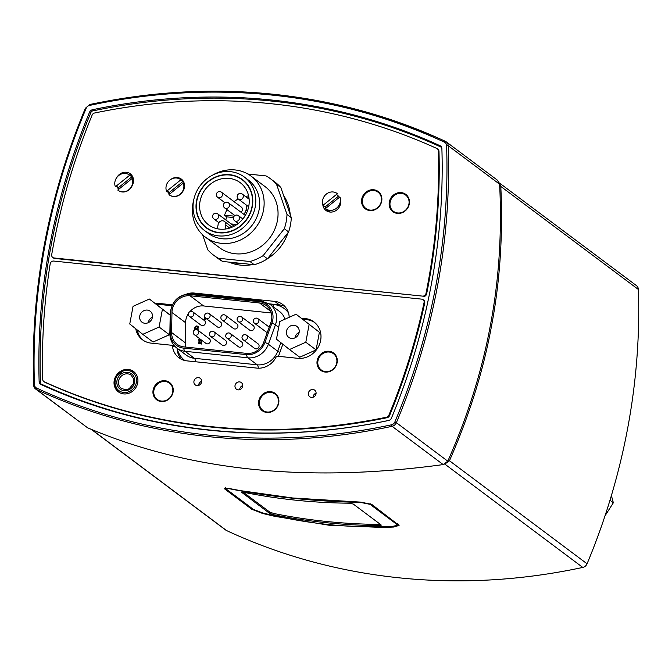 <?xml version="1.0" encoding="UTF-8"?>
<svg xmlns="http://www.w3.org/2000/svg" width="672" height="672" viewBox="0 0 672 672"><rect width="100%" height="100%" fill="white"/><g stroke="black" fill="none" stroke-linecap="round" stroke-linejoin="round"><path stroke-width="1.01" d="M284.886 306.466A19.051 17.279 -53.2 0 0 279.418 304.912L269.346 303.862M184.834 360.52A24.52 22.235 -53.2 0 1 177.114 348.281A19.051 17.279 -53.2 0 0 181.423 359.31M200.777 339.536L200.584 340.41L201.197 339.847M201.23 340.166L200.584 340.41M201.138 343.904L200.55 343.846L201.138 343.904L201.81 340.309M201.281 339.914L200.55 343.846M201.356 344.064L202.028 340.469M199.668 338.705L198.761 339.36L198.601 340.2L199.332 339.528L198.568 343.636L199.156 343.703L200.046 338.982M199.256 339.956L198.601 340.2M199.156 343.703L198.568 343.636M199.374 343.862L200.256 339.142M195.25 329.7L195.443 328.835L196.812 328.306L197.501 328.91L197.324 329.868M195.182 329.725L195.224 328.675L196.812 328.306M197.946 330.271L198.173 328.793L197.501 328.079L195.124 328.129L196.14 326.516L198.215 327.264L196.652 325.92L194.905 327.138L194.628 329.969M197.938 328.448L197.282 327.919M195.418 327.97L195.384 327.298M195.602 327.457L195.544 326.987M195.754 327.146L195.796 326.693M198.215 327.264L197.719 327.214M198.433 327.424L198.173 326.936M198.391 327.104L197.954 326.491M198.173 326.651L197.526 326.122M198.173 329.868L197.719 328.289M204.767 316.898L204.187 319.973L204.784 320.032L205.22 317.705M204.624 315.47L204.607 316.184M204.658 316.504L204.229 316.537M204.784 320.032L204.187 319.973M205.002 320.191L205.422 317.932M270.808 322.72A16.128 14.633 -53.2 0 0 266.305 305.592A16.128 14.633 -53.2 0 0 259.535 302.971L190.05 295.781A16.128 14.633 -53.2 0 0 171.965 312.488L171.612 332.531A16.128 14.633 -53.2 0 0 177.122 344.266A16.128 14.633 -53.2 0 0 183.884 346.886L246.708 353.388A16.128 14.633 -53.2 0 0 263.794 342.065L270.808 322.72M188.404 313.631A16.128 14.633 -53.2 0 0 185.556 322.678L185.203 342.712A16.128 14.633 -53.2 0 0 185.749 347.08M271.27 312.967L203.65 305.962A16.128 14.633 -53.2 0 0 189.865 311.699M264.928 342.409L271.942 323.064A17.422 15.8 -53.2 0 0 259.77 301.728L190.285 294.538A17.422 15.8 -53.2 0 0 170.747 312.589L170.394 332.623A17.422 15.8 -53.2 0 0 183.658 348.121L246.473 354.623A17.422 15.8 -53.2 0 0 264.928 342.409A8.064 1.075 -160.1 0 1 268.388 344.232L277.729 351.229L280.846 342.653M205.733 318.2A2.856 2.856 0 0 1 207.74 313.068A2.856 2.856 0 0 1 209.16 313.622L220.727 322.283A2.856 2.596 126.8 0 1 221.651 324.845A2.856 2.596 126.8 0 1 217.3 326.861L205.733 318.2A2.856 2.596 -53.2 0 0 210.092 316.184A2.856 2.596 -53.2 0 0 207.967 313.16M189.479 316.52A2.856 2.856 0 0 1 191.486 311.388A2.856 2.856 0 0 1 192.906 311.942L204.473 320.603A2.856 2.596 126.8 0 1 205.397 323.165A2.856 2.596 126.8 0 1 201.046 325.181L189.479 316.52A2.856 2.596 -53.2 0 0 193.838 314.504A2.856 2.596 -53.2 0 0 191.705 311.48M226.867 338.092A2.856 2.856 0 0 1 228.875 332.959A2.856 2.856 0 0 1 230.294 333.514L241.861 342.174A2.856 2.596 126.8 0 1 242.785 344.736A2.856 2.596 126.8 0 1 238.434 346.752L226.867 338.092A2.856 2.596 -53.2 0 0 231.227 336.076A2.856 2.596 -53.2 0 0 229.102 333.052M267.305 332.38A2.856 2.596 126.8 0 1 266.07 331.909L254.503 323.249A2.856 2.596 -53.2 0 0 258.863 321.233A2.856 2.596 -53.2 0 0 256.738 318.209M221.995 319.88A2.856 2.856 0 0 1 224.003 314.756A2.856 2.856 0 0 1 225.422 315.311L236.981 323.971A2.856 2.596 126.8 0 1 237.913 326.525A2.856 2.596 126.8 0 1 233.554 328.541L221.995 319.88A2.856 2.596 -53.2 0 0 226.346 317.873A2.856 2.596 -53.2 0 0 224.221 314.84M210.613 336.412A2.856 2.856 0 0 1 212.621 331.279A2.856 2.856 0 0 1 214.04 331.834L225.607 340.494A2.856 2.596 126.8 0 1 226.531 343.056A2.856 2.596 126.8 0 1 222.18 345.072L210.613 336.412A2.856 2.596 -53.2 0 0 214.973 334.396A2.856 2.596 -53.2 0 0 212.839 331.372M194.359 334.723A2.856 2.856 0 0 1 196.367 329.599A2.856 2.856 0 0 1 197.786 330.154L209.345 338.814A2.856 2.596 126.8 0 1 210.277 341.368A2.856 2.596 126.8 0 1 205.918 343.384L194.359 334.723A2.856 2.596 -53.2 0 0 198.71 332.716A2.856 2.596 -53.2 0 0 196.585 329.683M243.13 339.772A2.856 2.856 0 0 1 245.137 334.648A2.856 2.856 0 0 1 246.557 335.202L258.115 343.862A2.856 2.596 126.8 0 1 259.048 346.416A2.856 2.596 126.8 0 1 254.688 348.432L243.13 339.772A2.856 2.596 -53.2 0 0 247.481 337.756A2.856 2.596 -53.2 0 0 245.356 334.732M238.249 321.569A2.856 2.856 0 0 1 240.257 316.436A2.856 2.856 0 0 1 241.676 316.991L253.235 325.651A2.856 2.596 126.8 0 1 254.167 328.213A2.856 2.596 126.8 0 1 249.808 330.229L238.249 321.569A2.856 2.596 -53.2 0 0 242.6 319.553A2.856 2.596 -53.2 0 0 240.475 316.529M124.219 369.852L116.945 374.766L114.181 382.83L118.6 391.969A12.701 11.516 -53.2 0 1 114.702 386.215L115.408 377.362L124.219 369.852L133.669 371.566M278.452 356.311A19.051 17.279 -53.2 0 0 278.62 355.866L282.836 344.24M301.367 318.167L305.29 318.57A20.639 18.724 126.8 0 1 313.942 321.922A20.639 18.724 126.8 0 1 319.141 345.248A20.639 18.724 126.8 0 1 297.856 358.319L276.57 356.118A19.051 17.279 126.8 0 1 256.948 368.113L186.892 360.864A19.051 17.279 126.8 0 1 178.903 357.764A19.051 17.279 126.8 0 1 172.418 345.341L151.133 343.132A20.639 18.724 126.8 0 1 142.481 339.78A20.639 18.724 126.8 0 1 135.752 328.768M173.888 345.215A19.051 17.279 -53.2 0 0 173.922 346.458L172.418 345.341M137.491 377.261A12.701 11.516 126.8 0 1 132.502 391.297A12.701 11.516 126.8 0 1 118.364 391.835A12.701 11.516 126.8 0 1 114.24 380.461A12.701 11.516 126.8 0 1 133.594 371.507A12.701 11.516 126.8 0 1 137.491 377.261M316.1 393.187A4.124 3.746 -53.2 0 0 313.034 397.27M201.659 381.343A4.124 3.746 -53.2 0 0 198.601 385.426M242.743 385.594A4.124 3.746 -53.2 0 0 239.677 389.684M212.503 175.182A38.102 34.558 126.8 0 1 251.11 176.148A38.102 34.558 126.8 0 1 260.803 218.98A38.102 34.558 126.8 0 1 221.878 243.39A38.102 34.558 126.8 0 1 205.422 237.149A38.102 34.558 126.8 0 1 193.637 200.374M251.11 176.148L265.028 186.572A38.102 34.558 126.8 0 1 274.722 229.404A38.102 34.558 126.8 0 1 235.796 253.806A38.102 34.558 126.8 0 1 219.341 247.573L205.422 237.149M217.384 228.791L218.14 224.431A4.124 3.746 126.8 0 1 224.44 221.466A4.124 3.746 126.8 0 1 225.792 225.112L225.103 229.076M233.486 217.484L226.682 216.88L224.54 215.275A26.359 23.906 126.8 0 1 227.069 209.723M225.851 219.971A26.359 23.906 126.8 0 1 226.682 216.88M231.16 223.944L236.384 224.414A7.619 6.913 126.8 0 1 236.93 224.482M245.372 196.4A26.359 23.906 126.8 0 1 248.506 195.964L248.077 198.425M246.851 205.447L246.112 209.731A7.619 6.913 126.8 0 1 243.701 214.242M234.1 201.676A26.359 23.906 126.8 0 1 238.241 198.979M234.192 216.132L224.54 215.275M240.929 212.167A3.175 2.881 -53.2 0 0 241.349 207.11L221.432 192.2A3.175 2.881 -53.2 0 0 220.105 191.68M218.82 235.906A33.34 30.24 126.8 0 1 204.422 230.454A33.34 30.24 126.8 0 1 200.206 185.632A33.34 30.24 126.8 0 1 244.398 177.072A33.34 30.24 126.8 0 1 252.882 214.553A33.34 30.24 126.8 0 1 218.82 235.906M219.358 232.848A30.164 27.359 126.8 0 1 206.329 227.909A30.164 27.359 126.8 0 1 202.507 187.362A30.164 27.359 126.8 0 1 242.491 179.617A30.164 27.359 126.8 0 1 250.169 213.528A30.164 27.359 126.8 0 1 219.358 232.848M244.398 177.072L248.254 179.962A33.34 30.24 126.8 0 1 256.738 217.442A33.34 30.24 126.8 0 1 222.676 238.795A33.34 30.24 126.8 0 1 208.278 233.335L204.422 230.454M219.996 229.169A26.359 23.906 126.8 0 1 208.614 224.86A26.359 23.906 126.8 0 1 205.279 189.437A26.359 23.906 126.8 0 1 240.206 182.666A26.359 23.906 126.8 0 1 246.918 212.293A26.359 23.906 126.8 0 1 219.996 229.169M219.408 232.537A29.854 27.073 126.8 0 1 206.514 227.657A29.854 27.073 126.8 0 1 202.742 187.538A29.854 27.073 126.8 0 1 242.306 179.869A29.854 27.073 126.8 0 1 249.9 213.427A29.854 27.073 126.8 0 1 219.408 232.537M132.098 178.508L117.768 190.058A9.526 8.644 126.8 0 0 118.028 190.268A9.526 8.644 126.8 0 0 132.124 185.111A9.526 8.644 126.8 0 0 132.098 178.508L133.476 179.542M131.855 176.82L118.423 187.648L116.491 186.203L115.382 186.766A9.526 8.644 126.8 0 1 118.49 175.703A9.526 8.644 126.8 0 1 129.452 175.014A9.526 8.644 126.8 0 1 129.713 175.224L131.855 176.82A9.526 8.644 126.8 0 1 133.249 178.307M116.987 177.257A9.526 8.644 126.8 0 1 130.276 173.804A9.526 8.644 126.8 0 1 132.334 185.27A9.526 8.644 126.8 0 1 118.247 190.428A9.526 8.644 126.8 0 1 118.138 190.344M115.382 186.766L129.713 175.224M119.196 188.908A9.526 8.644 126.8 0 1 118.423 187.648M131.897 175.434A9.526 8.644 -53.2 0 0 129.352 174.938M118.936 189.118A9.526 8.644 126.8 0 1 118.852 189.05A9.526 8.644 126.8 0 1 116.491 186.203M338.486 196.182L325.214 206.875L323.072 205.271L337.411 193.721L336.605 194.704L338.192 195.888M340.402 200.592A9.526 8.644 126.8 0 1 335.118 209.152A9.526 8.644 126.8 0 1 325.727 208.765A9.526 8.644 126.8 0 1 325.458 208.564L339.797 197.014A9.526 8.644 126.8 0 1 340.402 200.592M325.895 208.219A9.526 8.644 126.8 0 1 325.214 206.875M323.072 205.271A9.526 8.644 126.8 0 1 326.18 194.208A9.526 8.644 126.8 0 1 337.142 193.519A9.526 8.644 126.8 0 1 337.411 193.721M339.797 197.014L340.007 197.173A9.526 8.644 126.8 0 1 340.612 200.752A9.526 8.644 126.8 0 1 336.101 210.462A9.526 8.644 126.8 0 1 326.021 210.496A9.526 8.644 126.8 0 1 322.787 204.397M327.012 209.731A9.526 8.644 -53.2 0 0 328.037 211.588M336.605 194.704A9.526 8.644 126.8 0 1 337.436 195.241A9.526 8.644 126.8 0 1 339.377 197.35M183.288 183.07L168.958 194.62A9.526 8.644 126.8 0 0 169.218 194.821A9.526 8.644 126.8 0 0 182.112 192.007A9.526 8.644 126.8 0 0 183.288 183.07L184.38 183.884M183.044 181.381L169.268 192.478L167.345 191.041L166.572 191.327A9.526 8.644 126.8 0 1 169.68 180.264A9.526 8.644 126.8 0 1 180.642 179.575A9.526 8.644 126.8 0 1 180.902 179.777L183.044 181.381A9.526 8.644 126.8 0 1 183.742 182.028M170.713 179.508A9.526 8.644 126.8 0 1 181.331 179.088A9.526 8.644 126.8 0 1 182.322 192.167A9.526 8.644 126.8 0 1 169.436 194.989A9.526 8.644 126.8 0 1 169.327 194.905M166.572 191.327L180.902 179.777M169.974 193.796A9.526 8.644 126.8 0 1 169.268 192.478M182.952 180.718A9.526 8.644 -53.2 0 0 181.709 180.373M169.604 194.099A9.526 8.644 126.8 0 1 167.345 191.041M380.394 524.37L379.369 524.42L379.142 525.647L381.242 525.168M379.369 524.42A633.83 574.862 126.8 0 1 273.731 513.484L269.783 512.098L243.222 492.206M379.142 525.647A635.099 576.013 126.8 0 1 273.504 514.71L273.731 513.484M381.058 524.866L353.22 504.017L349.163 503.194A635.099 576.013 -53.2 0 1 243.524 492.265L241.794 492.089M241.525 492.215L269.556 513.324L273.504 514.71M226.859 489.527C225.599 488.527 226.825 488.342 230.53 488.972C270.934 496.944 314.328 501.43 360.688 502.438L370.07 504.344L396.598 524.21L396.69 525.47L392.624 526.361C350.339 528.402 306.953 523.916 262.466 512.887L253.378 509.393L226.859 489.527L225.448 487.544M396.69 525.47L398.286 524.286M299.158 332.296A6.846 6.208 -53.2 0 0 294.991 337.856M299.116 332.522A6.846 6.208 126.8 0 1 288.691 337.352A6.846 6.208 126.8 0 1 287.826 328.146A6.846 6.208 126.8 0 1 296.898 326.39A6.846 6.208 126.8 0 1 299.116 332.522M309.112 324.559L305.81 342.216L289.489 349.524L276.469 339.175L279.77 321.527L296.092 314.219L319.393 332.262L316.092 349.91L305.81 342.216M316.092 349.91L299.762 357.218L289.489 349.524M319.393 332.262L296.092 314.219M152.443 317.108A6.846 6.208 -53.2 0 0 148.277 322.678M152.401 317.344A6.846 6.208 126.8 0 1 141.968 322.165A6.846 6.208 126.8 0 1 141.103 312.959A6.846 6.208 126.8 0 1 150.184 311.203A6.846 6.208 126.8 0 1 152.401 317.344M162.397 309.38L159.096 327.029L142.775 334.337L129.755 323.996L133.056 306.34L149.377 299.032L170.184 315.21M169.89 331.951L169.378 334.732L159.096 327.029M169.378 334.732L153.048 342.04L142.775 334.337M170.192 315.101L149.377 299.032M276.528 184.271L286.994 214.427A47.636 43.201 126.8 0 1 284.323 228.715L263.18 255.604A47.636 43.201 126.8 0 1 249.976 261.517L218.366 258.241A47.636 43.201 126.8 0 1 213.629 255.2L217.913 258.409A47.636 43.201 -53.2 0 0 222.65 261.45L254.26 264.718A47.636 43.201 -53.2 0 0 267.464 258.804L288.607 231.924A47.636 43.201 -53.2 0 0 291.278 217.636L280.812 187.48A47.636 43.201 -53.2 0 0 275.016 182.154L270.732 178.945A47.636 43.201 126.8 0 1 276.528 184.271L280.812 187.48M213.629 255.2A47.636 43.201 126.8 0 1 207.833 249.875L202.583 234.755M218.366 258.241L222.65 261.45M249.976 261.517L254.26 264.718M263.18 255.604L267.464 258.804M284.323 228.715L288.607 231.924M286.994 214.427L291.278 217.636M247.876 174.031L265.994 175.904A47.636 43.201 126.8 0 1 270.732 178.945M280.535 242.189A44.461 40.32 126.8 0 1 275.066 249.144M244.23 263.684A44.461 40.32 126.8 0 1 232.68 262.492M499.464 183.17L500.8 186.438C503.076 235.024 499.976 281.61 491.484 326.18C483.286 370.784 469.283 415.632 449.467 460.74L444.73 464.159M224.927 489.149L224.347 488.393L229.219 488.51L240.408 490.627L292.639 497.977L360.62 502.11L371.641 504.336L399.084 525.403L393.893 527.024L382.225 527.444L329.036 525.235L274.714 516.323L262.492 513.425L251.824 509.292L224.927 489.149L225.137 488.048M91.283 429.374L225.716 530.057A5.712 5.183 -53.2 0 0 226.565 530.561A635.099 576.013 -53.2 0 0 582.775 567.428A5.712 5.183 -53.2 0 0 587.068 563.791A635.099 576.013 -53.2 0 0 638.4 289.489A5.712 5.183 -53.2 0 0 636.451 285.617L499.405 182.977M165.136 381.503A10.164 9.215 -53.2 0 0 154.661 387.929A10.164 9.215 -53.2 0 0 157.214 399.42A10.164 9.215 -53.2 0 0 170.68 396.808A10.164 9.215 -53.2 0 0 169.394 383.149A10.164 9.215 -53.2 0 0 165.136 381.503M169.394 383.149L170.251 383.796A10.164 9.215 126.8 0 1 172.561 386.425M161.246 401.528A10.164 9.215 126.8 0 1 158.071 400.058L157.214 399.42M270.774 392.431A10.164 9.215 -53.2 0 0 260.291 398.866A10.164 9.215 -53.2 0 0 262.853 410.348A10.164 9.215 -53.2 0 0 276.318 407.744A10.164 9.215 -53.2 0 0 275.033 394.086A10.164 9.215 -53.2 0 0 270.774 392.431M275.033 394.086L275.89 394.724A10.164 9.215 126.8 0 1 278.191 397.362M266.885 412.465A10.164 9.215 126.8 0 1 263.71 410.995L262.853 410.348M325.517 371.608A10.164 9.215 -53.2 0 0 336 365.173A10.164 9.215 -53.2 0 0 333.446 353.69A10.164 9.215 -53.2 0 0 319.973 356.294A10.164 9.215 -53.2 0 0 321.258 369.953A10.164 9.215 -53.2 0 0 325.517 371.608M325.29 372.07A10.164 9.215 126.8 0 1 322.115 370.6L321.258 369.953M333.446 353.69L334.303 354.329A10.164 9.215 126.8 0 1 336.605 356.966M373.766 190.529A10.164 9.215 -53.2 0 0 363.283 196.963A10.164 9.215 -53.2 0 0 365.845 208.446A10.164 9.215 -53.2 0 0 379.31 205.834A10.164 9.215 -53.2 0 0 378.025 192.175A10.164 9.215 -53.2 0 0 373.766 190.529M378.025 192.175L378.882 192.822A10.164 9.215 126.8 0 1 381.184 195.451M369.877 210.554A10.164 9.215 126.8 0 1 366.702 209.084L365.845 208.446M401.352 193.385A10.164 9.215 -53.2 0 0 390.869 199.811A10.164 9.215 -53.2 0 0 393.422 211.302A10.164 9.215 -53.2 0 0 406.896 208.69A10.164 9.215 -53.2 0 0 405.611 195.031A10.164 9.215 -53.2 0 0 401.352 193.385M405.611 195.031L406.468 195.678A10.164 9.215 126.8 0 1 408.769 198.307M397.463 213.41A10.164 9.215 126.8 0 1 394.279 211.94L393.422 211.302M283.643 195.636A44.461 40.32 126.8 0 1 290.22 214.595M288.036 232.646A44.461 40.32 126.8 0 1 282.677 243.793A44.461 40.32 126.8 0 1 267.658 258.56M252.571 264.55A44.461 40.32 126.8 0 1 229.127 262.122M390.566 207.48A10.794 9.794 -53.2 0 0 393.38 212.024M406.3 194.788A10.794 9.794 -53.2 0 0 401.134 193.36M389.323 201.97A10.794 9.794 126.8 0 1 405.779 194.368A10.794 9.794 126.8 0 1 407.14 208.874A10.794 9.794 126.8 0 1 392.834 211.646A10.794 9.794 126.8 0 1 389.323 201.97M362.981 204.624A10.794 9.794 -53.2 0 0 365.803 209.177M378.714 191.932A10.794 9.794 -53.2 0 0 373.556 190.512M361.746 199.122A10.794 9.794 126.8 0 1 378.193 191.512A10.794 9.794 126.8 0 1 379.562 206.018A10.794 9.794 126.8 0 1 365.249 208.79A10.794 9.794 126.8 0 1 361.746 199.122M171.889 305.735L160.07 304.508A20.639 18.724 -53.2 0 0 156.643 304.475M155.148 303.349A20.639 18.724 126.8 0 1 158.575 303.383L172.326 304.811M137.273 329.969A20.639 18.724 -53.2 0 0 143.245 340.326M314.681 322.51A20.639 18.724 -53.2 0 0 306.793 319.696L302.862 319.284M186.866 293.899A19.051 17.279 126.8 0 1 194.309 293.059L274.705 301.384A19.051 17.279 126.8 0 1 282.694 304.475A19.051 17.279 126.8 0 1 289.178 316.907M318.402 366.131A10.794 9.794 -53.2 0 0 321.216 370.684M334.127 353.438A10.794 9.794 -53.2 0 0 328.969 352.019M317.159 360.629A10.794 9.794 126.8 0 1 333.606 353.018A10.794 9.794 126.8 0 1 334.975 367.534A10.794 9.794 126.8 0 1 320.662 370.306A10.794 9.794 126.8 0 1 317.159 360.629M259.988 406.526A10.794 9.794 -53.2 0 0 262.802 411.079M275.722 393.834A10.794 9.794 -53.2 0 0 270.564 392.414M258.754 401.024A10.794 9.794 126.8 0 1 275.201 393.414A10.794 9.794 126.8 0 1 276.57 407.929A10.794 9.794 126.8 0 1 262.256 410.701A10.794 9.794 126.8 0 1 258.754 401.024M154.358 395.598A10.794 9.794 -53.2 0 0 157.172 400.142M170.083 382.906A10.794 9.794 -53.2 0 0 164.926 381.478M153.115 390.088A10.794 9.794 126.8 0 1 169.562 382.486A10.794 9.794 126.8 0 1 170.932 396.992A10.794 9.794 126.8 0 1 156.618 399.764A10.794 9.794 126.8 0 1 153.115 390.088M308.398 393.07A4.124 3.746 126.8 0 1 314.689 390.163A4.124 3.746 126.8 0 1 315.21 395.707A4.124 3.746 126.8 0 1 308.398 393.07M193.956 381.226A4.124 3.746 126.8 0 1 200.248 378.319A4.124 3.746 126.8 0 1 195.3 384.93A4.124 3.746 126.8 0 1 193.956 381.226M235.04 385.476A4.124 3.746 126.8 0 1 241.332 382.57A4.124 3.746 126.8 0 1 241.853 388.122A4.124 3.746 126.8 0 1 235.04 385.476M422.495 296.108L54.071 257.972A3.175 2.881 126.8 0 1 51.702 254.654A624.305 566.219 126.8 0 1 92.148 115.055A3.175 2.881 126.8 0 1 94.559 113.014A624.305 566.219 126.8 0 1 436.775 148.436A3.175 2.881 126.8 0 1 438.346 150.889A624.305 566.219 126.8 0 1 425.998 293.395A3.175 2.881 126.8 0 1 422.495 296.108L54.718 258.451A3.175 2.881 126.8 0 1 53.382 257.939L52.744 257.46M437.262 148.722L437.9 149.201A3.175 2.881 126.8 0 1 438.984 151.368A624.305 566.219 126.8 0 1 426.636 293.874A3.175 2.881 126.8 0 1 423.142 296.587M386.467 417.211A624.305 566.219 126.8 0 1 44.26 381.797A3.175 2.881 126.8 0 1 42.689 379.344A624.305 566.219 126.8 0 1 50.173 263.894A3.175 2.881 126.8 0 1 53.701 261.055L421.722 299.141A3.175 2.881 126.8 0 1 424.066 302.593A624.305 566.219 126.8 0 1 388.886 415.17A3.175 2.881 126.8 0 1 386.467 417.211L387.114 417.698A624.305 566.219 126.8 0 1 44.898 382.276A3.175 2.881 126.8 0 1 44.411 381.99L43.772 381.511M423.058 299.662L423.696 300.14A3.175 2.881 126.8 0 1 424.712 303.08A624.305 566.219 126.8 0 1 389.525 415.657A3.175 2.881 126.8 0 1 387.114 417.698M441.613 147.361A627.48 569.1 -53.2 0 0 91.451 111.208A627.48 569.1 -53.2 0 0 40.454 383.712L42.319 385.115M40.454 383.712A627.48 569.1 -53.2 0 0 389.021 420.37M36.616 388.063A4.444 4.032 126.8 0 1 34.44 384.67L33.676 385.148A5.712 5.183 -53.2 0 0 35.624 389.012L87.57 427.787C188.74 470.828 307.28 483.101 443.192 464.587L447.796 461.194C467.897 415.682 482.093 370.406 490.375 325.349C498.952 280.325 502.034 233.285 499.624 184.229L497.44 180.197L446.258 141.859A5.712 5.183 -53.2 0 0 445.418 141.355A1.268 0.529 114.9 0 0 445.376 141.33A1.268 0.529 114.9 0 0 444.419 142.17A4.444 4.032 126.8 0 1 446.586 145.564A633.83 574.862 126.8 0 1 394.859 421.974A4.444 4.032 126.8 0 1 391.524 424.796A633.83 574.862 126.8 0 1 36.616 388.063A1.268 0.529 114.9 0 0 36.473 389.516A635.099 576.013 -53.2 0 0 392.087 426.317L391.524 424.796M93.752 110.72L92.442 109.738A628.748 570.251 126.8 0 1 440.017 145.706A3.814 3.452 -53.2 0 1 441.89 148.638A628.748 570.251 126.8 0 1 391.474 418.051A3.814 3.452 -53.2 0 1 388.592 420.496A628.748 570.251 126.8 0 1 41.017 384.518A3.814 3.452 -53.2 0 1 39.144 381.587A628.748 570.251 126.8 0 1 89.561 112.174L90.695 113.022M92.442 109.738A3.814 3.452 -53.2 0 0 89.561 112.174M611.402 495.541L613.343 502.782L605.002 515.861M613.343 502.782L609.974 500.262M258.266 368.197A5.166 1.907 95.9 0 0 257.233 364.812A19.362 17.556 -53.2 0 0 277.729 351.229A5.166 0.689 19.9 0 0 279.888 352.372M285.004 319.183A19.362 17.556 -53.2 0 0 279.342 311.329L270.001 304.332A19.362 17.556 -53.2 0 1 275.411 324.887L278.687 327.34M288.481 312.892A24.52 22.235 -53.2 0 0 273.899 304.517A5.166 1.907 -84.1 0 1 273.235 306.751M273.899 304.517L269.648 304.08M259.535 302.971L270.715 311.346M171.612 332.531L185.203 342.712M171.965 312.488L185.556 322.678M190.05 295.781L203.65 305.962M259.77 301.728A8.064 2.982 95.9 0 1 261.265 300.93L191.78 293.74C179.105 294.025 171.914 300.552 170.218 313.32L169.865 333.354C169.882 339.494 172.242 344.434 176.954 348.172L186.295 355.16A19.362 17.556 -53.2 0 0 194.41 358.31L257.233 364.812L247.892 357.815A19.362 17.556 -53.2 0 0 268.388 344.232L275.411 324.887A8.064 1.075 -160.1 0 0 271.942 323.064M195.451 361.746A5.166 1.907 95.9 0 0 194.41 358.31L185.077 351.313L247.892 357.815A8.064 2.982 -84.1 0 1 246.473 354.623M176.954 348.172A19.362 17.556 -53.2 0 0 185.077 351.313A8.064 2.982 -84.1 0 1 183.658 348.121M169.865 333.354A8.064 2.117 1 0 1 170.394 332.623M170.218 313.32A8.064 2.117 1 0 1 170.747 312.589M191.78 293.74A8.064 2.982 95.9 0 0 190.285 294.538M115.223 380.386A11.432 10.366 126.8 0 1 125.378 370.516A11.432 10.366 126.8 0 1 136.164 377.563A11.432 10.366 126.8 0 1 126.193 392.448A11.432 10.366 126.8 0 1 115.223 380.386M119.12 392.356L118.6 391.969A12.701 11.516 -53.2 0 0 119.809 392.75M118.583 381.007A8.257 7.484 126.8 0 1 131.166 375.194L133.669 378.983L133.459 383.67L129.066 388.819L125.656 389.743L121.262 388.408A8.257 7.484 126.8 0 1 118.583 381.007M116.987 380.57A9.526 8.644 -53.2 0 0 128.705 389.878A9.526 8.644 -53.2 0 0 131.678 373.993A9.526 8.644 -53.2 0 0 116.987 380.57M245.305 215.443L228.455 202.826A3.175 3.175 0 0 0 223.591 204.212A3.175 3.175 0 0 0 224.65 207.908A3.175 2.881 -53.2 0 0 229.496 205.632A3.175 2.881 -53.2 0 0 227.128 202.306M229.723 228.052L225.792 225.112M247.523 210.79L246.112 209.731M234.142 226.187L217.669 213.847A3.175 3.175 0 0 0 212.814 215.233A3.175 3.175 0 0 0 213.864 218.929A3.175 2.881 -53.2 0 0 218.711 216.644A3.175 2.881 -53.2 0 0 216.342 213.326M222.474 194.998A3.175 2.881 -53.2 0 0 221.432 192.2A3.175 3.175 0 0 0 216.577 193.578A3.175 3.175 0 0 0 217.627 197.282A3.175 2.881 -53.2 0 0 222.474 194.998M249.136 199.214L242.239 194.048A3.175 3.175 0 0 0 237.376 195.434A3.175 3.175 0 0 0 238.426 199.13A3.175 2.881 -53.2 0 0 243.272 196.854A3.175 2.881 -53.2 0 0 240.904 193.536M242.852 218.98L238.476 215.695A3.175 3.175 0 0 0 233.612 217.081A3.175 3.175 0 0 0 234.662 220.777A3.175 2.881 -53.2 0 0 239.509 218.501A3.175 2.881 -53.2 0 0 237.14 215.183M269.783 512.098L269.556 513.324M370.07 504.344L370.692 503.798M397.328 523.564L396.598 524.21M393.893 527.024L394.036 526.235M251.824 509.292L252 508.351M262.492 513.425L262.584 512.921M226.565 530.561L91.678 429.542M587.068 563.791L449.467 460.74M444.864 464.142L582.775 567.428M500.8 186.438L638.4 289.489M158.575 303.383L160.07 304.508M305.29 318.57L306.793 319.696M194.309 293.059L195.77 294.16M274.705 301.384L279.418 304.912M54.718 258.451L54.071 257.972M438.984 151.368L438.346 150.889M426.636 293.874L425.998 293.395M44.898 382.276L44.26 381.797M424.712 303.08L424.066 302.593M389.525 415.657L388.886 415.17M443.192 464.587L392.087 426.317A5.712 5.183 -53.2 0 0 396.379 422.688L394.859 421.974M34.44 384.67A633.83 574.862 126.8 0 1 86.167 108.259L85.428 108.091C47.838 198.29 30.559 290.606 33.6 385.031L35.624 389.012A5.712 5.183 -53.2 0 0 36.473 389.516L87.57 427.787M447.796 461.194L396.379 422.688A635.099 576.013 -53.2 0 0 448.216 145.723L446.586 145.564M86.167 108.259A4.444 4.032 126.8 0 1 89.51 105.437L89.67 104.513L85.504 108.184A635.099 576.013 -53.2 0 0 33.667 384.913M499.624 184.229L448.216 145.723A5.712 5.183 -53.2 0 0 446.258 141.859L445.376 141.33C333.959 90.77 215.393 78.498 89.67 104.513L89.796 104.555A635.099 576.013 -53.2 0 1 445.418 141.355M89.51 105.437A633.83 574.862 126.8 0 1 444.419 142.17M40.412 382.544L39.144 381.587M440.017 145.706L441.076 146.504M261.265 300.93L270.001 304.332M269.212 327.121L257.93 318.671A2.856 2.856 0 0 0 253.554 319.922A2.856 2.856 0 0 0 254.503 323.249M234.864 215.561L224.65 207.908M232.067 227.178L224.44 221.466M218.862 222.676L213.864 218.929M224.843 202.684L217.627 197.282M248.665 206.8L238.426 199.13M238.274 223.49L234.662 220.777M206.514 227.657L209.689 230.026M242.306 179.869L245.473 182.246M133.081 177.736L129.452 175.014M330.112 212.05L325.727 208.765M183.632 181.818L180.642 179.575"/></g></svg>
